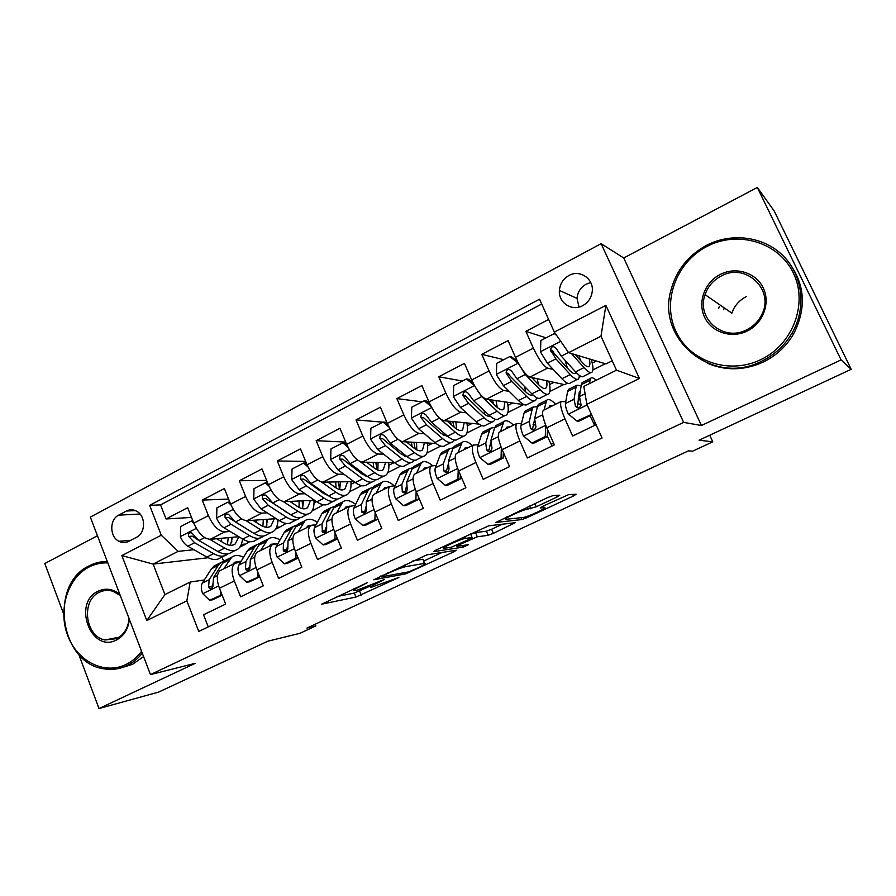 <?xml version="1.0" encoding="UTF-8"?>
<svg xmlns="http://www.w3.org/2000/svg" width="896" height="896" viewBox="0 0 896 896"><rect width="100%" height="100%" fill="white"/><g stroke="black" fill="none" stroke-linecap="round" stroke-linejoin="round"><path stroke-width="1.34" d="M367.158 582.747L321.664 604.195L355.958 597.05L398.899 577.461L371.28 587.294C369.466 587.306 371.638 585.827 377.798 582.87L384.171 579.544L357.661 590.005L354.155 590.677C352.229 590.688 354.402 589.187 360.685 586.163L367.158 582.747M718.614 308.571L719.242 306.701M568.904 275.52C563.17 278.846 560 283.819 559.395 290.45C558.253 302.691 571.939 311.752 582.646 305.693C588.022 302.68 591.203 298.088 592.178 291.917C594.283 279.07 579.936 269.069 568.904 275.52M590.744 282.554L586.186 284.144C580.675 287.302 577.629 292.051 577.046 298.39L578.995 307.082M556.954 497.067L559.765 495.208L552.978 495.622L547.4 497.683L495.88 522.446L521.92 519.557L527.117 517.608L573.395 496.003L576.162 494.211L568.501 494.682L542.853 506.218L540.187 507.976L544.208 507.618C549.102 507.013 527.722 517.037 523.242 517.462L506.195 519.277C500.573 520.106 522.794 509.578 527.778 509.074L536.245 506.766L556.954 497.067L556.226 495.432M78.781 654.427L99.008 708.534L158.592 692.104L267.747 641.234L299.925 633.315L315.896 625.901L306.925 628.062L688.442 450.856L692.619 451.17L712.768 441.818L709.722 435.243M841.075 359.89L757.333 187.466L623.728 257.981L701.434 425.499L841.075 359.89L851.2 369.298L699.059 440.205L712.768 441.818M701.434 425.499L683.648 422.386L150.461 674.598L90.339 517.104L601.126 243.69L683.648 422.386M99.008 708.534L195.182 663.354L150.461 674.598M426.899 554.848L373.688 579.79L405.586 573.877L454.026 551.723L456.266 550.222L426.899 554.848M435.982 550.043L488.746 525.795L515.133 522.715L493.394 533.344L488.163 535.315L477.299 536.794L458.976 544.869L456.669 546.437L468.429 544.667L463.187 547.12L433.686 551.645L435.982 550.043M757.333 187.466L774.211 211.019L851.2 369.298M97.451 535.741L44.8 563.528L63.437 613.379M548.654 319.458L525.851 331.341L546.067 337.837M553.314 369.533L547.568 368.11C543.491 366.117 538.754 359.453 533.366 348.141L515.502 357.347L508.077 340.614L481.757 354.346L503.742 359.688M509.23 391.406L503.619 390.41C499.229 388.629 494.379 382.155 489.07 370.966L471.677 379.938L464.43 363.373L438.782 376.757L462.448 381.024M466.301 412.81L460.779 412.16C456.075 410.581 451.125 404.264 445.906 393.21L428.949 401.957L421.893 385.56L396.883 398.597L422.139 401.834M429.307 402.752L428.523 402.651M424.458 433.742L418.992 433.362C414.019 431.973 408.957 425.824 403.838 414.904L387.296 423.427L380.419 407.187L356.026 419.899L382.794 422.162M386.915 422.509L385.773 422.408M383.667 454.194L378.246 454.037C372.994 452.838 367.853 446.846 362.802 436.05L346.685 444.36L339.965 428.277L316.165 440.686L345.722 442.075M343.874 474.197L338.475 474.219C332.976 473.2 327.746 467.342 322.784 456.669L307.048 464.789L300.496 448.862L277.278 460.97L305.648 461.384M305.043 493.73L299.667 493.92C293.922 493.058 288.613 487.357 283.73 476.806L268.374 484.714L261.979 468.944L239.31 480.76L266.627 480.39M267.142 512.814L261.778 513.139C255.808 512.445 250.421 506.878 245.616 496.451L230.63 504.168L224.381 488.555L202.25 500.091L208.41 515.626C213.136 525.952 218.59 531.384 224.784 531.922L230.126 531.474M228.592 499.072L202.25 500.091M208.264 626.898L203.526 614.779L225.669 604.061L219.442 588.269C216.429 579.779 216.63 573.91 220.024 570.662L221.581 569.89M240.699 561.994L234.741 563.36C231.414 566.586 231.28 572.454 234.326 580.978L240.61 596.826L263.301 585.838L256.917 569.901C253.814 561.333 253.859 555.464 257.074 552.294L258.552 551.555M277.939 543.592L272.138 544.824C269.013 547.96 269.013 553.829 272.16 562.419L278.6 578.435L301.84 567.179L295.31 551.074C292.107 542.438 292.006 536.581 294.997 533.478L296.408 532.784M316.075 524.742L310.43 525.829C307.518 528.886 307.675 534.755 310.923 543.424L317.52 559.586L341.331 548.05L334.634 531.798C331.33 523.085 331.072 517.216 333.85 514.214L335.182 513.565M355.152 505.456L349.664 506.386C346.976 509.342 347.301 515.2 350.638 523.947L357.403 540.277L381.808 528.45L374.954 512.03C371.549 503.238 371.112 497.392 373.666 494.48L374.898 493.864M395.181 485.688L389.872 486.45C387.408 489.317 387.912 495.163 391.362 503.989L398.283 520.475L423.315 508.357L416.282 491.77C412.765 482.899 412.16 477.053 414.467 474.242L415.621 473.682M436.218 465.45L431.077 466.01C428.87 468.776 429.554 474.611 433.104 483.515L440.216 500.17L465.886 487.738L458.674 470.982C455.045 462.034 454.261 456.198 456.31 453.499L457.363 452.984M478.296 444.718L473.346 445.054C471.397 447.72 472.259 453.533 475.933 462.515L483.224 479.349L509.555 466.592L502.163 449.658C498.411 440.63 497.437 434.818 499.218 432.23L500.158 431.76M521.472 423.483L516.69 423.562C515.021 426.104 516.085 431.906 519.87 440.978L527.352 457.979L554.378 444.886L546.784 427.784C542.92 418.667 541.744 412.866 543.234 410.402L544.074 409.987M515.502 357.347C520.867 368.603 525.65 375.189 529.861 377.104L564.547 384.653L567.448 383.197M579.499 376.051L580.989 376.421L579.331 377.261M471.677 379.938C476.941 391.059 481.835 397.477 486.349 399.179L524.384 404.734M537.622 398.115L536.581 398.642M428.949 401.957C434.134 412.955 439.13 419.205 443.934 420.706L479.046 424.11M387.296 423.427C392.392 434.291 397.488 440.384 402.573 441.694L435.982 443.442M443.274 435.042L444.203 435.109M346.685 444.36C351.691 455.101 356.866 461.048 362.219 462.168L394.397 462.638M402.102 454.731L404.79 454.81M307.048 464.789C311.976 475.406 317.24 481.197 322.84 482.16L353.976 481.6M362.074 474.096L364.168 474.085M268.374 484.714C273.224 495.219 278.566 500.875 284.413 501.659L314.608 500.282M323.086 493.102L324.587 493.046M230.63 504.168C235.402 514.562 240.811 520.072 246.882 520.71L276.226 518.661M312.525 510.07L313.992 509.981L312.032 510.966M285.051 511.739L286.003 511.683M128.733 541.352L136.562 537.275C145.6 533.142 145.936 516.443 137.088 511.47C133.56 509.387 129.998 509.242 126.414 511.022L118.63 515.155C109.346 519.512 109.57 536.906 118.966 541.296C122.237 542.942 125.485 542.954 128.733 541.352M554.322 332.046L605.898 305.379L639.43 378.47L586.869 404.298L583.822 386.4L616.493 370.171L600.981 336.19L568.602 352.666L554.322 332.046L539.526 299.219L149.632 505.355L161.269 535.226L178.181 551.342L193.984 549.718M586.869 404.298L602.067 438.021L198.778 631.445L186.85 600.858L146.81 620.536L121.878 555.587L161.269 535.226M581.123 404.421L577.416 403.771M565.768 401.733L561.165 401.509L543.234 410.402M535.562 425.006L533.042 424.738M491.266 445.424L489.866 445.346M276.438 527.632L279.16 527.408L275.565 529.211M541.699 304.035L160.541 504.896L166.051 518.963L187.667 507.696L193.771 523.174C198.464 533.445 203.952 538.832 210.224 539.314L238.795 536.704M561.165 401.509C559.787 403.928 561.053 409.718 564.973 418.869L572.645 436.038L596.064 424.704M245.616 496.451L239.31 480.76M283.73 476.806L277.278 460.97M322.784 456.669L316.165 440.686M362.802 436.05L356.026 419.899M403.838 414.904L396.883 398.597M445.906 393.21L438.782 376.757M489.07 370.966L481.757 354.346M533.366 348.141L525.851 331.341M568.602 352.666L605.954 363.933L612.214 360.808M241.125 544.869L245.067 544.454L239.915 547.042M178.181 551.342L153.126 564.088L164.931 594.563L190.187 582.019L186.85 600.858M208.186 557.726L153.126 564.088L121.878 555.587M204.322 579.981L190.187 582.019M623.728 257.981L601.126 243.69M315.896 625.901L315.213 624.21M221.984 557.032L223.664 561.266M549.853 391.485L563.83 384.496M507.875 412.496L523.32 404.768M466.894 433.003L481.768 425.555M426.899 453.018L440.742 446.085M387.845 472.562L400.702 466.122M349.686 491.646L361.614 485.677M313.992 509.981L323.434 504.784M279.16 527.408L286.149 523.443M245.067 544.454L249.704 541.677M592.894 369.958L605.315 363.742M244.922 544.074L241.304 544.443M191.498 517.429L166.051 518.963M160.541 504.896L149.632 505.355M277.872 521.046L279.026 520.464M279.003 527.016L276.618 527.218M313.824 509.589L312.715 509.656M314.026 502.869L316.534 501.614M351.03 484.288L354.95 482.317M388.886 465.259L394.117 462.638M427.638 445.794L432.667 443.262M467.309 425.858L472.125 423.438M507.954 405.44L512.534 403.133M549.573 384.53L553.93 382.346M594.597 425.41L591.875 419.373M592.234 363.093L596.333 361.032M164.931 594.563L146.81 620.536M605.898 305.379L600.981 336.19M639.43 378.47L616.493 370.171M336.997 596.557L354.312 593.062L370.686 585.872M423.685 561.053L442.008 552.474M382.558 575.893L381.08 576.923L408.834 571.838L417.805 567.974C424.245 564.894 426.53 563.36 424.648 563.36L405.978 566.574C401.811 567.515 395.842 569.755 388.069 573.294L382.558 575.893L382.301 575.266M423.237 560L424.312 563.405M412.888 560.896L422.576 559.294M502.365 524.205L491.624 529.234L493.394 533.344M470.702 534.307L475.485 532.582L486.382 531.194L491.624 529.234M465.483 538.406C460.555 538.91 438.547 549.203 444.338 548.285L451.293 547.243L469.717 539.123L472.08 537.51L465.483 538.406L464.688 536.558M506.845 516.746L509.242 516.499M193.782 523.208L191.442 520.99L180.656 526.568L180.376 536.816C182.246 541.184 184.722 544.309 187.813 546.213L206.898 557.054C212.419 560.067 216.933 560.325 220.438 557.805L224.414 555.822M221.67 541.699L221.424 538.283M209.709 539.336L224.694 548.106C230.16 551.186 234.595 551.499 238.022 549.013C240.587 546.997 242.077 543.637 242.502 538.944M216.619 538.731L224.146 543.166C228.704 545.754 232.411 546.011 235.267 543.939L238.84 536.738M235.368 550.346L231.314 552.373C227.864 554.859 223.395 554.579 217.907 551.522L198.946 540.546L191.789 532.93C189.078 532.347 188.059 533.523 188.742 536.446L194.622 542.741L213.64 553.661C219.139 556.707 223.619 556.976 227.091 554.478L227.774 553.907M231.818 541.979L231.538 537.365M228.222 537.667L227.438 544.701M230.384 545.317L232.422 537.286M198.442 540.232L192.282 536.144L188.742 536.446M191.442 520.99L192.875 520.901M232.725 564.357L234.662 562.24L241.237 561.109M223.81 568.781L231.75 557.189C234.931 554.915 238.862 554.938 243.566 557.256M221.984 594.686L209.608 600.286L202.619 593.533C201.018 589.064 200.917 585.603 202.306 583.139L211.512 568.747L213.976 566.048L216.776 564.659M220.595 594.922L220.696 591.427M209.608 600.286L212.744 599.749L222.163 595.157M224.314 561.12L220.707 562.699L218.277 565.387L209.182 579.734L208.578 586.88L209.642 588.392C211.982 588.795 213.091 587.574 212.957 584.73L213.539 577.573L222.555 563.248L224.974 560.571L227.73 559.194M208.578 586.88L212.05 586.342L212.811 583.979M107.822 562.901C101.17 562.621 94.864 564.021 88.883 567.09C67.637 577.965 57.893 609.661 67.626 635.32C77.056 661.136 104.115 675.147 125.843 664.563C131.947 661.595 137.189 657.182 141.568 651.325M142.285 653.195C137.973 658.638 132.888 662.771 127.064 665.594C119.75 669.043 112.146 670.13 104.261 668.864C59.976 663.779 48.608 584.248 89.219 565.824C94.92 562.89 100.934 561.434 107.274 561.478M129.394 619.405C128.218 629.126 123.928 635.981 116.514 639.968C91.09 653.654 72.128 603.008 98.045 591.237C105.582 587.754 112.84 588.795 119.829 594.362M120.299 595.582L113.221 591.382C108.405 589.792 103.757 590.106 99.266 592.323C80.797 600.488 85.086 636.496 105 639.979L116.827 638.613C124.006 634.726 128.094 628.062 129.091 618.61M143.584 656.589L132.574 664.306L121.934 667.621M105.694 561.501L107.195 561.254M706.944 246.445C675.998 262.326 661.853 301.717 675.954 331.464C689.584 361.413 728.941 375.099 760.76 359.654C792.792 344.669 808.461 303.486 793.262 272.866C778.534 242.01 737.666 230.115 706.944 246.445M761.656 361.189C713.205 386.434 656.074 339.707 671.037 289.856C676.402 270.2 688.24 255.36 706.563 245.314C731.573 232.243 763.784 236.342 783.25 255.886C802.76 275.352 806.602 307.888 792.221 332.819C784.874 345.363 774.682 354.816 761.656 361.189M720.25 274.434C735.75 266.381 755.989 272.552 763.213 287.874C770.672 303.072 763.034 323.434 747.163 331.038C731.394 338.878 711.525 332.248 704.57 317.162C697.39 302.187 704.648 282.274 720.25 274.434M746.726 329.795C753.446 326.413 758.453 321.362 761.768 314.653C775.029 289.811 745.427 262.136 721.168 276.035C713.317 280.202 707.952 286.406 705.074 294.661C695.968 318.539 723.61 342.261 746.726 329.795M787.842 261.05C805 283.461 806.915 307.754 793.576 333.939C786.285 346.371 776.171 355.746 763.246 362.062C744.352 370.586 725.794 370.989 707.594 363.294M723.643 309.691L724.27 307.91M705.074 294.661L731.853 313.141C734.451 305.76 739.29 300.227 746.357 296.542M230.933 504.907L227.954 502.141L216.91 507.842L216.619 518.213C218.523 522.626 220.987 525.818 224.011 527.789L242.704 539.067C248.102 542.214 252.47 542.562 255.797 540.131L260.042 538.003M256.536 522.614L256.222 520.061M246.12 520.71L260.915 529.917C266.258 533.131 270.536 533.534 273.784 531.138C276.461 528.954 277.838 525.157 277.906 519.736M252.829 520.296L260.266 524.955C264.723 527.654 268.296 528.013 271.006 525.997L274.299 518.795M271.264 532.403L266.918 534.565C263.648 536.984 259.325 536.592 253.971 533.411L235.413 521.987L228.514 514.349C225.646 513.531 224.526 514.685 225.165 517.798L230.989 524.238L249.603 535.606C254.979 538.776 259.314 539.146 262.606 536.726L263.379 536.054M266.874 525.246L266.448 519.344M263.29 519.557L262.886 526.344M251.854 532.101L228.581 517.574L225.165 517.798M266.022 527.229L267.635 519.254M227.954 502.141L229.779 502.062M269.013 486.181L265.328 482.832L254.027 488.667L253.725 499.162L261.072 508.928L279.339 520.666C284.614 523.936 288.826 524.406 291.962 522.054L296.509 519.781M292.018 502.846L291.76 501.323M283.371 501.603L297.987 511.302C303.184 514.64 307.317 515.166 310.363 512.848C313.085 510.552 314.294 506.374 313.992 500.315M289.878 501.413L297.226 506.33C301.582 509.141 305.021 509.578 307.574 507.651L310.554 500.472M307.978 514.046L303.352 516.365C300.261 518.683 296.106 518.19 290.875 514.864L272.742 502.981L266.146 495.376C263.11 494.256 261.89 495.365 262.461 498.702L268.218 505.288L286.395 517.115C291.648 520.419 295.826 520.901 298.928 518.571L299.79 517.776M302.747 508.01L302.12 500.853M299.107 500.987L299.074 507.427M289.811 514.17L265.742 498.568L262.461 498.702M302.456 508.682L303.632 500.786M265.328 482.832L267.602 482.798M308.045 467.018L303.621 463.053L292.04 469.045L291.726 479.662L299.029 489.608L316.848 501.827C321.978 505.232 326.021 505.814 328.978 503.552L333.816 501.133M321.462 481.97L335.933 492.24C340.995 495.723 344.96 496.35 347.805 494.133C350.347 491.904 351.378 487.749 350.907 481.656M327.802 482.07L335.07 487.256C339.304 490.19 342.608 490.717 344.994 488.869L347.637 481.712M345.554 495.264L340.626 497.728C337.736 499.957 333.749 499.352 328.653 495.891L310.979 483.526L304.696 475.978C301.515 474.51 300.171 475.563 300.653 479.147L306.342 485.878L324.072 498.187C329.179 501.637 333.189 502.23 336.101 499.99L337.042 499.05M339.461 489.563L338.565 481.88M335.72 481.925L336.034 487.906M328.306 495.656L323.243 493.214L303.789 479.114L300.653 479.147M339.718 489.642L340.446 481.846M303.621 463.053L306.354 463.086M348.074 447.395L342.843 442.803L330.971 448.93L330.658 459.682L337.915 469.818L355.242 482.53C360.237 486.091 364.112 486.786 366.856 484.613L372.008 482.037M365.926 476.202L366.106 475.541M360.349 461.754L374.797 472.718C379.714 476.347 383.488 477.098 386.131 474.981C388.483 472.819 389.334 468.686 388.685 462.56M366.643 462.235L373.822 467.723C377.933 470.781 381.091 471.419 383.298 469.638L385.594 462.515M342.843 442.803L346.394 443.677M384.026 476.034L378.773 478.654C376.096 480.794 372.288 480.066 367.338 476.459L350.157 463.59L344.198 456.176C340.894 454.283 339.416 455.269 339.786 459.122L345.408 466.01L362.645 478.811C367.618 482.406 371.448 483.123 374.147 480.962L375.155 479.864M376.981 469.706L375.816 462.37M373.139 462.336L373.733 467.656M367.528 476.605L361.715 473.827L342.776 459.178L339.786 459.122M377.832 470.075L378.078 462.403M269.035 546.358L270.85 544.286L277.962 543.547M260.546 550.57L267.938 539.168C271.118 536.85 275.15 537.096 280.022 539.907M259.56 576.509L246.534 582.266L239.378 575.467C237.742 570.965 237.563 567.493 238.851 565.062L247.419 550.872L249.738 548.229L252.414 546.896M257.79 576.778L257.914 572.387M246.534 582.266L249.558 581.795L259.694 576.845M260.243 543.278L256.626 544.802L254.341 547.434L245.885 561.579L245.459 568.714L246.366 570.102C248.853 570.741 250.051 569.542 249.95 566.507L250.354 559.373L258.72 545.25L260.994 542.618L263.626 541.307M245.459 568.714L248.808 568.254L249.749 565.477M306.208 527.934L307.888 525.907L313.466 524.966M298.155 531.922L304.954 520.722C308.146 518.37 312.278 518.896 317.374 522.278M298.077 557.894L295.882 558.186L284.357 563.808L277.032 556.976C275.341 552.429 275.083 548.957 276.259 546.549L284.178 532.582L286.339 529.995L288.87 528.73M295.882 558.186L296.038 552.888M284.357 563.808L287.258 563.405L298.155 558.096M297.024 525.034L293.384 526.478L291.256 529.054L283.472 542.987L283.248 550.11L283.954 551.331C286.586 552.261 287.874 551.107 287.84 547.848L288.042 540.725L295.736 526.826L297.853 524.261L300.35 523.018M283.954 551.331L286.955 550.973L286.451 549.741L287.56 546.482M344.243 509.062L345.8 507.091L350.09 506.083M336.661 512.826L342.854 501.827C346.046 499.453 350.314 500.315 355.645 504.414M337.546 538.854L334.914 539.146L323.109 544.902L315.594 538.026C313.858 533.445 313.522 529.962 314.586 527.598L321.787 513.856L323.792 511.336L326.189 510.138M334.914 539.146L335.093 532.907M323.109 544.902L325.864 544.578L337.557 538.877M334.667 506.374L331.016 507.73L329.034 510.25L321.966 523.947L322.437 532.034C325.192 533.344 326.603 532.246 326.648 528.741L326.648 521.629L333.637 507.954L335.586 505.456L337.938 504.28M322.437 532.034L325.338 531.754L325.282 528.898L326.278 526.949M383.208 489.742L384.619 487.827L388.786 486.976M376.118 493.259L381.662 482.496C384.698 480.178 388.864 481.253 394.195 485.722M362.802 525.526L365.422 525.291L377.485 519.411L374.909 519.624L362.802 525.526L355.107 518.616C353.315 513.99 352.901 510.507 353.842 508.178L360.304 494.682L362.141 492.218L364.392 491.098M374.909 519.624L375.122 512.434M377.518 518.179L377.485 519.411M373.218 487.29L369.533 488.544L367.73 490.986L361.413 504.437L361.872 512.187C364.717 513.968 366.229 512.96 366.419 509.152L366.206 502.062L372.434 488.645L374.214 486.203L376.421 485.106M361.872 512.187L364.672 511.997L365.915 506.856M389.11 427.269L383.04 422.038L370.877 428.322L370.552 439.208L377.742 449.546L394.576 462.773C399.414 466.48 403.099 467.298 405.63 465.226L411.107 462.493M404.611 456.232L404.824 454.832M399.862 440.709L414.602 452.715C419.362 456.501 422.957 457.386 425.365 455.37C427.526 453.286 428.187 449.165 427.336 442.994M406.403 441.896L413.515 447.72C417.502 450.901 420.493 451.64 422.52 449.949L424.435 442.837M383.04 422.038L385.582 422.251L387.509 423.909M423.427 456.333L417.838 459.122C415.386 461.171 411.757 460.309 406.963 456.557L390.298 443.162L384.653 435.915C381.27 433.563 379.68 434.448 379.882 438.592L385.426 445.637L402.158 458.965C406.974 462.706 410.614 463.546 413.101 461.496L414.176 460.186M415.24 449.008L413.862 442.288M411.365 442.154L412.126 446.589M407.557 457.027L401.106 453.97L382.715 438.749L379.882 438.592M416.786 449.915L416.562 442.422M423.114 469.963L424.379 468.104L428.288 467.398M416.55 473.211L421.411 462.694C423.976 460.622 427.605 461.541 432.331 465.438M403.491 505.68L405.966 505.523L418.32 499.498L415.901 499.621L403.491 505.68L395.606 498.725C393.758 494.054 393.254 490.571 394.072 488.275L399.762 475.037L401.419 472.651L403.514 471.61M415.901 499.621L416.147 491.445M418.41 496.776L418.32 499.498M412.72 467.779L408.99 468.877L407.366 471.251L401.822 484.445L402.326 491.781C405.194 494.088 406.806 493.192 407.176 489.082L406.739 482.014L412.182 468.854L413.784 466.491L415.834 465.472M402.326 491.781L405.014 491.68L406.526 486.147M431.2 406.638L424.245 400.758L411.768 407.198L411.432 418.219L418.578 428.77L434.862 442.534C439.555 446.398 443.038 447.35 445.346 445.379L451.158 442.467M444.158 435.624L444.214 433.272M435.579 413.627L439.376 418.186L455.381 432.23C459.984 436.173 463.378 437.192 465.55 435.277C467.51 433.272 467.958 429.162 466.906 422.934M447.138 421.019L454.182 427.224C458.024 430.539 460.858 431.39 462.683 429.789L464.195 422.666M424.245 400.758L426.642 401.072L429.722 403.67M463.77 436.162L457.845 439.13C455.616 441.067 452.189 440.07 447.552 436.162L431.435 422.218L425.992 414.982C422.677 412.384 420.974 413.179 420.907 417.379L426.451 424.76L442.635 438.637C447.283 442.523 450.744 443.498 452.995 441.549L454.104 439.97M454.171 427.213L452.726 421.557M450.419 421.333L451.17 424.57M448.426 436.89L441.47 433.63L423.539 417.648L420.907 417.39M456.59 429.083L455.896 421.859M464.005 449.68L465.125 447.888L468.742 447.339M457.99 452.67L462.134 442.4C464.442 440.451 467.869 441.493 472.416 445.514M445.211 485.318L447.53 485.251L460.197 479.069L457.934 479.114L445.211 485.318L437.125 478.33C435.221 473.614 434.616 470.131 435.31 467.88L440.182 454.922L441.65 452.603L443.576 451.64M457.934 479.114L458.214 469.907M460.331 474.846L460.197 479.069M453.219 447.843L449.411 448.739L447.966 451.035L443.262 463.949L443.901 471.005C446.611 473.648 448.325 472.898 449.03 468.754L448.302 461.451L452.906 448.582L454.328 446.286L456.198 445.357M443.901 471.005L446.466 470.994L448.123 464.699M474.376 385.459L466.491 378.93L453.712 385.538L453.365 396.704L460.432 407.467L476.157 421.803C480.67 425.824 483.963 426.899 486.013 425.051L492.195 421.96M484.546 414.243L484.21 410.637M475.63 387.654L481.768 396.603L497.19 411.23C501.614 415.341 504.795 416.494 506.733 414.691C508.469 412.776 508.693 408.666 507.405 402.36M488.869 399.56L495.858 406.224C499.565 409.674 502.219 410.637 503.832 409.136L504.907 401.979M466.491 378.93L468.731 379.344L473.077 382.939M505.12 415.498L498.826 418.645C496.843 420.459 493.629 419.339 489.16 415.262L473.626 400.747L468.261 393.344C465.181 390.723 463.389 391.406 462.896 395.405L468.507 403.357L484.12 417.805C488.6 421.848 491.848 422.957 493.853 421.131L494.973 419.194M493.618 404.085L492.386 400.086M490.269 399.773L490.728 401.33M490.134 416.136C488.398 416.774 485.957 415.654 482.832 412.787L465.315 395.763L462.896 395.405M497.224 407.434L496.104 400.658M505.915 428.904L506.867 427.168L510.194 426.787M500.472 431.603L503.877 421.602C505.926 419.776 509.141 420.952 513.509 425.141M487.995 464.442L490.146 464.464L503.149 458.136L501.043 458.069L487.995 464.442L479.707 457.408C477.747 452.659 477.042 449.176 477.59 446.97L481.6 434.302L482.877 432.062L484.635 431.189M501.043 458.069L501.368 447.787M503.328 452.346L503.149 458.136M494.749 427.493L490.829 428.098L489.586 430.326L485.744 442.938L486.629 449.96C489.138 452.581 490.918 451.976 491.982 448.123L490.918 440.373L494.648 427.806L495.869 425.589L497.56 424.749M486.629 449.96L489.014 450.061L490.762 442.344M518.526 363.451L509.835 356.541L496.72 363.317L496.362 374.64L503.362 385.616L518.482 400.534C522.816 404.723 525.885 405.955 527.699 404.208L534.251 400.938M525.694 391.877L524.608 386.534M518.28 363.384L525.246 374.483L540.042 389.704C544.286 393.982 547.243 395.282 548.923 393.602C550.435 391.765 550.413 387.654 548.878 381.237M531.619 377.485L538.586 384.686C542.136 388.282 544.611 389.368 546.011 387.968C546.997 386.814 547.198 384.406 546.594 380.744M509.835 356.541L511.907 357.067L517.586 361.67M547.49 394.318L540.826 397.645C539.101 399.347 536.099 398.082 531.821 393.837L516.902 378.728L511.627 371.146C508.76 368.525 506.901 369.096 506.038 372.859L511.65 381.394L526.646 396.435C530.947 400.658 533.971 401.912 535.73 400.198L536.794 397.757M533.378 379.299L532.818 377.742M532.706 394.699C531.205 395.965 528.718 394.867 525.224 391.418L510.238 376.32L508.234 373.33L506.038 372.859M538.574 384.675L537.163 378.694M545.306 424.189L543.166 417.424M548.89 407.602L549.674 405.933L552.686 405.72M544.051 409.998L546.661 400.277C548.442 398.574 551.432 399.907 555.632 404.253M531.899 443.016L533.87 443.15L547.21 436.643L545.283 436.486L531.899 443.016L523.387 435.949C521.36 431.155 520.554 427.672 520.957 425.51L524.059 413.157L525.134 411.006L526.702 410.222M547.232 436.05L552.093 445.995M545.283 436.486L545.653 425.085M547.445 429.262L547.21 436.643M537.376 406.773L533.277 406.952L532.246 409.08L529.323 421.378L530.466 428.366C532.784 430.954 534.621 430.472 535.976 426.944L534.632 418.746L537.443 406.504L538.451 404.376L539.963 403.614M530.466 428.366L532.661 428.579L535.942 413.022M556.674 335.44L554.31 333.57L540.848 340.525L540.49 351.994L547.411 363.194L561.882 378.739C566.037 383.107 568.87 384.474 570.416 382.861L577.349 379.389M567.437 368.122L565.018 360.237M571.413 353.517L584.002 367.629C588.045 372.086 590.778 373.531 592.178 371.974C593.443 370.227 593.163 366.083 591.338 359.531M575.4 354.715L582.4 362.6C585.794 366.341 588.067 367.562 589.243 366.262C590.083 365.154 590.094 362.701 589.288 358.904M590.934 372.602L583.878 376.13C582.422 377.709 579.645 376.286 575.568 371.862L561.288 356.126L556.125 348.365C553.459 345.755 551.533 346.226 550.357 349.754L555.901 358.87L570.259 374.528C574.37 378.93 577.17 380.33 578.648 378.739L579.533 375.536M576.083 372.434L575.725 373.05C574.482 374.382 572.141 373.206 568.702 369.51L554.355 353.797L552.35 350.347L550.357 349.754M580.451 360.405L579.04 355.824M554.31 333.57L555.699 334.04M589.344 383.656L590.542 378.414C591.64 377.171 593.544 377.776 596.254 380.229M591.438 414.445L576.946 421.042L568.21 413.93C566.126 409.091 565.208 405.608 565.454 403.502L567.605 391.485L568.456 389.424L569.845 388.73M590.027 415.766L594.709 425.354M578.29 398.238L579.858 400.03M590.688 414.333L590.733 412.888M576.946 421.042L578.738 421.266L591.674 414.96M581.168 385.728L576.811 385.258L576.005 387.307L574.045 399.258L575.456 406.213C577.606 408.733 579.488 408.374 581.09 405.138L579.488 396.558L581.325 384.653L582.12 382.614L583.43 381.954M575.456 406.213L577.45 406.549L579.152 392.717L580.418 390.533M547.568 368.11L529.861 377.104M503.619 390.41L486.349 399.179M460.779 412.16L443.934 420.706M418.992 433.362L402.573 441.694M378.246 454.037L362.219 462.168M338.475 474.219L322.84 482.16M299.667 493.92L284.413 501.659M261.778 513.139L246.882 520.71M224.784 531.922L210.224 539.314M234.326 580.978L219.442 588.269M564.973 418.869L546.784 427.784M519.87 440.978L502.163 449.658M475.933 462.515L458.674 470.982M433.104 483.515L416.282 491.77M391.362 503.989L374.954 512.03M350.638 523.947L334.634 531.798M310.923 543.424L295.31 551.074M272.16 562.419L256.917 569.901M208.41 515.626L193.771 523.174M140.022 514.024L118.63 515.155M135.386 510.597L126.414 511.022M360.427 585.547L360.685 586.163M377.563 582.288L377.798 582.87M359.598 591.069L361.234 595.045M354.312 593.062L355.958 597.05M453.566 550.648L454.026 551.723M410.603 571.267L410.861 571.883M405.026 572.533L405.586 573.877M405.126 564.536L405.978 566.574M387.811 572.678L388.069 573.294M512.109 523.074L512.669 524.35M486.382 531.194L488.163 535.315M475.485 532.582L477.299 536.794M471.61 538.149L471.89 538.821M458.718 544.275L458.976 544.869M462.526 545.552L463.187 547.12M470.49 533.826L472.058 537.51L470.501 533.826M534.856 503.586L536.245 506.766M529.581 506.061L530.779 508.805M527.173 507.192L527.99 509.051M543.469 505.926L544.208 507.618M572.69 494.424L573.395 496.003M526.646 516.522L527.117 517.608M521.92 519.557L521.102 517.686L521.886 519.557M196.314 528.371L180.376 536.558M213.64 553.661L206.898 557.054M224.694 548.106L217.907 551.522M194.622 542.741L187.813 546.213M204.702 537.611L198.946 540.546M202.787 593.701L218.613 585.928M222.555 563.248L229.365 559.866M211.512 568.747L218.277 565.387M213.539 577.573L217.482 575.624M202.306 583.139L209.182 579.734M233.206 509.443L216.619 517.955M249.603 535.606L242.704 539.067M260.915 529.917L253.971 533.411M230.989 524.238L224.011 527.789M241.506 518.885L235.413 521.987M270.995 490.045L253.736 498.904M286.395 517.115L279.339 520.666M297.987 511.302L290.875 514.864M268.218 505.288L261.072 508.928M279.205 499.699L272.742 502.981M309.691 470.176L291.738 479.394M324.072 498.187L316.848 501.827M335.933 492.24L328.653 495.891M306.342 485.878L299.029 489.608M317.811 480.043L310.979 483.526M349.362 449.814L330.658 459.413M362.645 478.811L355.242 482.53M374.797 472.718L367.338 476.459M345.408 466.01L337.915 469.818M357.381 459.906L350.157 463.59M239.557 575.635L256.066 567.526M258.72 545.25L265.686 541.778M247.419 550.872L254.341 547.434M250.354 559.373L254.722 557.2M238.851 565.062L245.885 561.579M277.211 557.144L294.426 548.688M295.736 526.826L302.87 523.275M284.178 532.582L291.256 529.054M288.042 540.725L292.88 538.339M276.259 546.549L283.472 542.987M286.451 549.741L283.248 550.11M315.784 538.205L333.726 529.39M333.637 507.954L340.939 504.325M321.787 513.856L329.034 510.25M326.648 521.629L331.957 518.997M314.586 527.598L321.966 523.947M325.002 530.768L321.944 531.059M355.298 518.795L374.013 509.6M372.434 488.645L379.915 484.915M360.304 494.682L367.73 490.986M366.206 502.062L372.008 499.184M353.842 508.178L361.413 504.437M364.493 511.336L361.592 511.526M390.018 428.949L370.552 438.939M402.158 458.965L394.576 462.773M414.602 452.715L406.963 456.557M385.426 445.637L377.742 449.546M397.925 439.275L390.298 443.162M395.808 498.893L415.307 489.317M412.182 468.854L419.843 465.035M399.762 475.037L407.366 471.251M406.739 482.014L413.067 478.878M394.072 488.275L401.822 484.445M404.97 491.411L402.237 491.523M431.704 407.546L411.443 417.95M442.635 438.637L434.862 442.534M455.381 432.23L447.552 436.162M426.451 424.76L418.578 428.77M439.376 418.186L431.435 422.218M423.651 417.805L420.986 417.547M437.326 478.498L457.666 468.507M452.906 448.582L460.757 444.674M440.182 454.922L447.966 451.035M448.302 461.451L455.179 458.058M435.31 467.88L443.262 463.949M474.466 385.605L453.376 396.424M484.12 417.805L476.157 421.803M497.19 411.23L489.16 415.262M468.507 403.357L460.432 407.467M481.768 396.603L473.626 400.747M465.618 396.346L463.131 395.965M479.909 457.587L501.122 447.171M494.648 427.806L502.701 423.797M481.6 434.302L489.586 430.326M490.918 440.373L498.366 436.688M477.59 446.97L485.744 442.938M518.067 363.216L496.373 374.349M526.646 396.435L518.482 400.534M540.042 389.704L531.821 393.837M511.65 381.394L503.362 385.616M525.246 374.483L516.902 378.728M508.67 374.326L506.363 373.834M523.6 436.128L545.642 425.298M553.605 443.139L551.286 444.27M537.443 406.504L545.698 402.394M524.059 413.157L532.246 409.08M534.632 418.746L542.685 414.77M520.957 425.51L529.323 421.378M560.739 341.32L540.501 351.702M570.259 374.528L561.882 378.739M584.002 367.629L575.568 371.862M555.901 358.87L547.411 363.194M568.467 352.475L561.288 356.126M552.832 351.736L550.726 351.12M568.422 414.109L587.149 404.914M595.269 422.946L593.891 423.618M581.325 384.653L589.792 380.442M567.605 391.485L576.005 387.307M579.488 396.558L585.077 393.792M565.454 403.502L574.045 399.258M577.046 298.39L559.395 290.45M234.741 563.36L220.024 570.662M272.138 544.824L257.074 552.294M310.43 525.829L294.997 533.478M349.664 506.386L333.85 514.214M389.872 486.45L373.666 494.48M431.077 466.01L414.467 474.242M473.346 445.054L456.31 453.499M516.69 423.562L499.218 432.23M130.738 540.31L118.966 541.296M353.405 588.84L353.853 589.915M370.53 585.469L370.989 586.6M380.699 576.016L381.002 576.744M422.923 559.25L424.648 563.36M456.243 545.429L456.557 546.19M443.565 546.482L444.035 547.568M529.648 506.027L530.858 508.794M526.994 507.282L527.778 509.074M233.061 545.048L235.267 543.939M231.75 557.189L224.974 560.571M220.707 562.699L213.976 566.048M212.061 588.011L209.642 588.392M105 639.979L119.302 637.146M793.576 333.939L792.221 332.819M268.912 527.061L271.006 525.997M305.581 508.648L307.574 507.651M343.123 489.81L344.994 488.869M381.55 470.512L383.298 469.638M267.938 539.168L260.994 542.618M256.626 544.802L249.738 548.229M249.166 569.71L246.366 570.102M304.954 520.722L297.853 524.261M293.384 526.478L286.339 529.995M342.854 501.827L335.586 505.456M331.016 507.73L323.792 511.336M381.662 482.496L374.214 486.203M369.533 488.544L362.141 492.218M420.896 450.766L422.52 449.949M421.411 462.694L413.784 466.491M408.99 468.877L401.419 472.651M461.205 430.539L462.683 429.789M462.134 442.4L454.328 446.286M449.411 448.739L441.65 452.603M502.499 409.808L503.832 409.136M503.877 421.602L495.869 425.589M490.829 428.098L482.877 432.062M531.586 395.203L532.661 394.666M544.824 388.562L546.011 387.968M546.661 400.277L538.451 404.376M533.277 406.952L525.134 411.006M574.638 373.587L575.725 373.05M588.213 366.778L589.243 366.262M590.542 378.414L582.12 382.614M576.811 385.258L568.456 389.424"/></g></svg>
